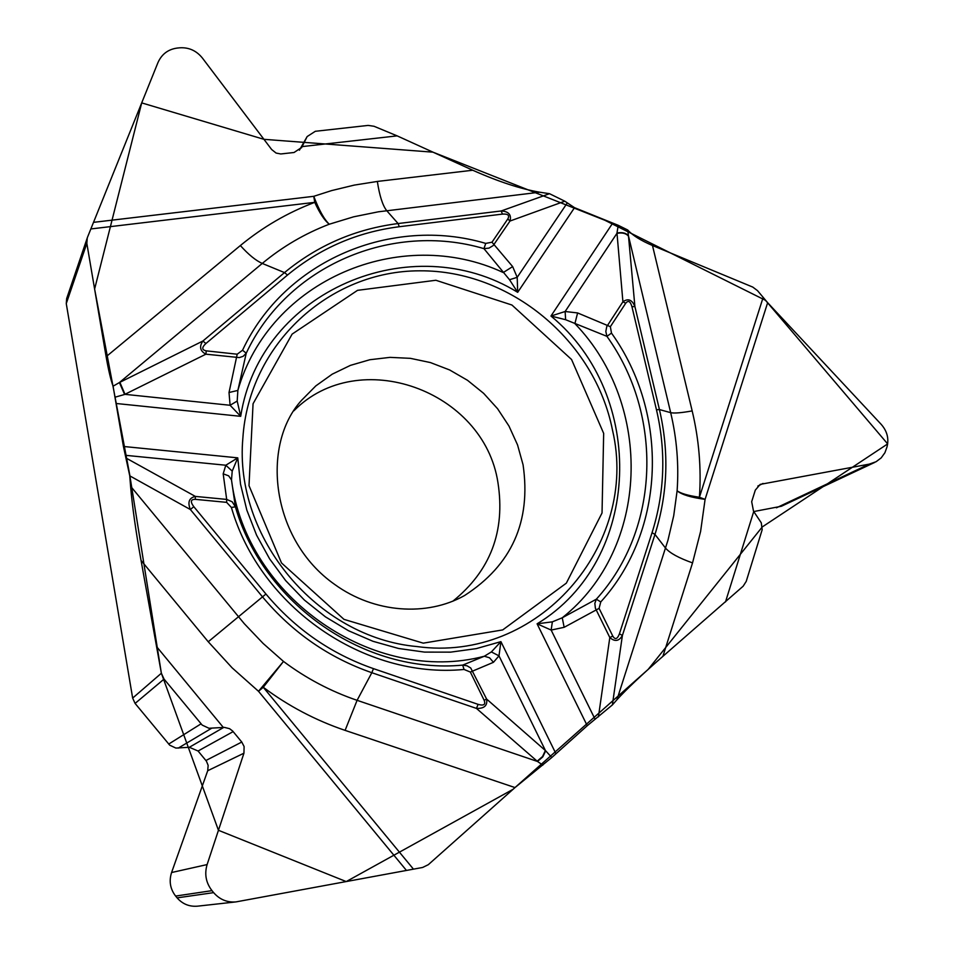 <?xml version="1.0" encoding="UTF-8"?>
<svg xmlns="http://www.w3.org/2000/svg" width="954" height="954" viewBox="0 0 954 954"><rect width="100%" height="100%" fill="white"/><g stroke="black" fill="none" stroke-linecap="round" stroke-linejoin="round"><path stroke-width="1.43" d="M123.424 446.46L237.761 457.848L240.527 484.227L246.847 510.187L256.602 535.218L269.612 558.841L285.651 580.592L304.386 600.066L325.481 616.88L348.496 630.713L373.002 641.303L398.522 648.47L424.566 652.107L450.646 652.142L476.249 648.625L500.922 641.637L491.37 651.928L484.334 656.233L462.678 665.117C365.275 674.538 263.364 604.276 235.388 506.824L232.168 501.78L226.682 499.419L223.188 473.828L225.8 465.23L237.761 457.848L232.216 471.109L231.5 479.934L235.388 506.824L231.393 507.456L226.635 502.353L195.284 499.347L195.355 496.414C189.071 497.881 187.413 502.257 190.383 509.543L129.756 475.843L123.424 446.46L113.073 386.191C110.7 379.597 108.386 369.782 106.121 356.713L240.36 245.548C262.851 227.016 287.655 212.611 314.748 202.343L313.771 196.309L331.634 190.585L354.351 185.088L377.343 181.439L472.755 170.241L397.15 135.873L374.028 126.274L368.113 125.415L315.309 131.294L307.152 136.553L301.714 147.405L294.059 152.497L280.762 153.964L276.088 153.057L271.651 149.516L202.403 58.051C196.405 50.634 188.809 47.211 179.626 47.819L177.253 48.058C168.154 49.298 161.715 54.151 157.947 62.618L87.482 237.296L66.661 298.578L66.267 303.587L132.654 698.089L135.086 703.42L169.729 745.193L175.894 748.079L189.345 747.28L198.074 751.013L206.386 761.113L208.151 765.37L207.71 770.725L171.577 872.528C168.846 881.138 170.194 888.997 175.631 896.068L177.11 897.869C182.548 904.07 189.357 906.837 197.538 906.169L235.948 901.9M753.791 511.547L781.374 506.264L874.77 462.392M452.756 601.27C490.428 570.85 505.489 531.306 497.952 482.641C483.976 390.389 358.668 345.002 293.832 410.84M132.654 698.089L161.369 673.238L129.553 473.804L94.613 289.05L141.705 102.889L263.924 139.32L432.973 152.163L604.824 220.243L765.49 300.319L887.661 443.908L762.294 526.918L648.207 669.35L513.085 789.28L346.23 881.579L218.442 830.29L161.369 673.238L141.049 560.403C135.79 531.163 132.296 506.419 130.567 486.182L244.319 623.713L263.089 643.413L283.493 661.432C306.151 678.366 330.692 691.328 357.094 700.319L537.496 761.471L476.451 708.405L371.833 672.713L357.094 700.319L345.098 730.37C315.75 720.437 288.466 706.067 263.256 687.274L258.498 691.292L283.493 661.432L263.256 687.274L413.464 869.154L422.646 867.46L428.298 864.694L515.005 787.575L345.098 730.37M129.756 475.843L130.567 486.182M106.121 356.713L86.838 243.353L66.267 303.587M472.755 170.241C498.358 181.63 520.681 188.952 539.726 192.207L378.392 211.8L353.636 216.82L329.261 224.226C304.827 233.575 282.479 246.645 262.255 263.435L119.405 382.554L202.916 341.007L284.507 272.594L262.255 263.435C255.803 260.573 248.505 254.611 240.36 245.548M491.99 242.209L512.656 266.595L503.247 272.534C400.918 224.739 269.386 279.725 237.868 390.413L246.239 353.207C287.273 265.391 392.082 221.459 483.94 248.636L485.741 243.401L491.99 242.209L507.802 218.955C509.794 215.33 508.017 213.72 502.448 214.101L501.196 210.965C508.72 211.418 511.654 214.781 509.996 221.042L493.194 245.572L488.961 248.123L483.94 248.636L509.519 279.725L517.688 292.329L574.535 207.674L564.792 201.199L549.504 193.698L539.726 192.207M574.535 207.674L618.228 225.299L627.72 229.997C632.705 235.459 640.957 240.623 652.476 245.5L752.766 287.082L757.5 290.636L767.648 302.692L881.198 424.363C887.196 431.208 889.116 438.768 886.97 447.044L884.907 452.733L881.198 457.884L876.07 461.736L869.213 464.133L760.207 484.382L755.306 490.117L751.68 501.709L753.517 511.189L761.28 522.816L762.174 529.72L746.231 581.38L743.13 586.233L662.899 656.328C641.637 674.907 626.313 689.384 616.928 699.759L667.991 540.119L673.727 515.685L677.113 490.797C678.95 464.526 676.803 438.482 670.674 412.665L628.471 235.865L634.911 306.58L659.429 409.552L670.674 412.665C674.168 413.452 681.335 412.867 692.175 410.912C698.984 439.436 701.405 468.211 699.425 497.261L705.089 499.359C691.006 497.499 681.681 494.649 677.113 490.797C680.786 493.468 688.228 495.627 699.425 497.261L763.117 297.505M87.255 237.892L86.838 243.353M515.005 787.575L551.782 757.512L587.247 725.72L612.361 704.946L616.928 699.759M161.369 673.238L164.052 679.093L202.176 725.088L208.95 728.26L224.464 727.401L229.592 728.689L232.657 731.026L241.779 742.045L244.105 746.541L243.938 753.195L207.113 864.574C204.311 874.091 205.945 882.784 211.991 890.642L213.636 892.634C219.67 899.539 227.112 902.627 235.972 901.9L413.464 869.154M113.073 386.191L119.405 382.554L124.592 394.479L115.219 397.138M567.058 203.25L517.199 277.328L517.688 292.329C411.925 227.064 260.215 290.541 240.694 416.326L237.188 401.05L237.868 390.413L229.02 392.523L237.2 354.208L242.543 350.237L246.239 353.207L243.139 356.319L239.371 357.583L205.885 354.184L124.592 394.479M116.114 403.482L240.694 416.326L230.093 405.271L229.02 392.523M612.504 430.159C594.843 340.602 510.14 270.125 419.82 270.817C329.524 270.65 248.958 344.179 242.876 437.946C233.79 537.579 317.336 637.677 416.981 646.562C537.996 663.269 639.609 545.199 612.504 430.159M397.15 135.873L302.144 146.594M502.448 214.101L399.249 226.73C357.356 232.072 320.103 248.171 287.512 275.038L205.885 343.535C201.628 347.518 201.747 349.963 206.267 350.857L237.2 354.208M93.54 222.342L313.771 196.309C318.934 209.952 324.098 219.265 329.261 224.226C324.503 220.446 319.662 213.147 314.748 202.343L90.868 228.948M237.188 401.05L230.093 405.271L125.034 394.348L119.87 382.327M206.267 350.857L205.885 354.184C200.03 350.977 199.04 346.588 202.916 341.007L205.885 343.535M223.188 473.828L228.638 475.831L231.5 479.934C246.144 597.335 374.087 685.449 484.334 656.233L489.533 657.783L493.456 662.303L470.334 672.057L464.049 669.458C364.368 679.153 260.001 607.221 231.393 507.456M125.427 455.308L225.8 465.23L232.216 471.109M507.802 218.955L509.996 221.042L564.792 201.199M627.72 229.997L628.471 235.865C626.122 232.967 622.294 232.025 616.976 233.026L618.228 225.299M599.088 608.366L564.148 627.315L562.252 617.787C649.769 548.359 653.776 405.271 574.904 323.609L577.611 312.936L610.357 326.685L611.49 333.113L606.923 336.345C663.364 414.93 660.132 529.112 596.333 599.195L600.758 601.938L599.088 608.366L612.79 636.079C615.139 639.979 617.357 639.216 619.42 633.802L622.402 635.459C619.051 641.267 614.853 641.97 609.809 637.534L595.391 608.247L594.843 603.369L596.333 599.195L562.252 617.787L552.366 621.841L537.09 623.821C642.364 560.141 647.015 395.099 550.959 316.036L565.615 319.709L606.923 336.345L605.826 331.491L606.756 326.602L622.914 301.786L616.976 233.026M612.492 223.427L550.959 316.036L565.138 311.505L577.611 312.936M725.493 601.926L753.743 511.475M619.42 633.802L652.059 532.69C664.711 492.443 666.178 451.481 656.471 409.791L631.942 306.687C630.344 301.202 628.269 300.057 625.705 303.253L610.357 326.685M565.615 319.709L565.138 311.505L616.916 233.384C622.27 232.347 626.134 233.313 628.507 236.246M625.705 303.253L622.914 301.786C628.137 298.089 632.132 299.687 634.911 306.58L631.942 306.687M512.656 266.595L517.199 277.328L509.519 279.725M612.79 636.079L609.809 637.534L598.42 716.859M542.862 765.12L537.496 761.471L542.814 756.856L545.676 750.798L551.782 757.512M464.049 669.458L462.678 665.117L466.983 665.773L470.739 667.991L486.6 699.043L545.676 750.798M555.896 753.636L500.922 641.637L498.99 655.851L493.456 662.303M595.105 719.316L551.15 630.069L537.09 623.821L587.247 725.72M156.897 647.003L223.331 727.449M195.284 499.347C190.645 499.312 190.144 501.756 193.793 506.669L190.383 509.543L262.505 596.87L208.246 641.768L141.049 560.403M193.793 506.669L265.951 594.032C295.263 628.996 331.098 653.872 373.467 668.635L478.121 704.362C483.821 705.972 485.836 704.624 484.155 700.296L470.334 672.057M491.37 651.928L498.99 655.851L545.402 750.464L542.54 756.546L537.162 761.185M484.155 700.296L486.6 699.043C487.685 705.566 484.31 708.691 476.451 708.405L478.121 704.362M564.148 627.315L551.15 630.069L552.366 621.841M126.322 458.194L195.355 496.414L226.682 499.419L226.635 502.353M301.428 147.882L301.977 146.916M299.425 150.172L306.89 137.054M776.461 507.79L869.213 464.133M757.834 486.063L763.033 483.439M177.11 897.869L213.636 892.634M175.631 896.068L211.991 890.642M171.577 872.528L207.113 864.574M207.71 770.725L243.938 753.195M205.909 760.505L241.779 742.045M198.074 751.013L233.17 731.599M189.345 747.28L223.701 727.425M178.195 748.139L211.478 728.331M168.667 744.084L201.02 723.859M164.052 679.093L135.086 703.42M523.066 464.789C531.295 521.433 511.785 565.018 464.526 595.546C426.975 616.713 374.457 613.219 334.794 584.516C270.697 539.678 260.74 444.862 301.571 400.298L315.81 385.905L332.242 374.159L350.428 365.37L369.854 359.73L390.007 357.368L410.375 358.334L430.421 362.568L449.632 369.961L467.532 380.312L483.642 393.346L497.583 408.729L508.983 426.068L517.545 444.91L523.066 464.789M287.512 275.038L284.507 272.594C317.658 245.297 355.52 228.948 398.104 223.546L501.196 210.965L549.504 193.698M399.249 226.73L398.104 223.546L386.704 210.667C382.649 205.504 379.537 195.761 377.343 181.439M242.543 350.237C284.59 260.406 391.832 215.568 485.741 243.401M603.667 433.378L602.034 512.978L566.33 583.156L502.71 629.914L423.254 643.151L343.977 619.361L281.49 562.943L249.006 485.646L253.06 403.745L292.127 334.103L357.535 290.338L435.871 280.261L511.94 305.03L571.553 359.491L603.667 433.378M652.476 245.5L692.175 410.912M656.471 409.791L659.429 409.552C669.291 451.91 667.812 493.528 654.981 534.431L622.402 635.459L612.361 704.946M652.059 532.69L654.981 534.431L665.558 548.133C669.899 553.129 678.89 558.042 692.544 562.896L662.899 656.328M692.544 562.896L700.606 531.438L705.089 499.359L767.648 302.692M611.49 333.113C669.195 413.464 665.964 530.197 600.758 601.938M208.246 641.768L232.132 667.848L258.498 691.292L406.452 870.442M373.467 668.635L371.833 672.713C328.76 657.711 292.318 632.43 262.505 596.87L265.951 594.032M307.152 136.553L299.389 150.195"/></g></svg>

